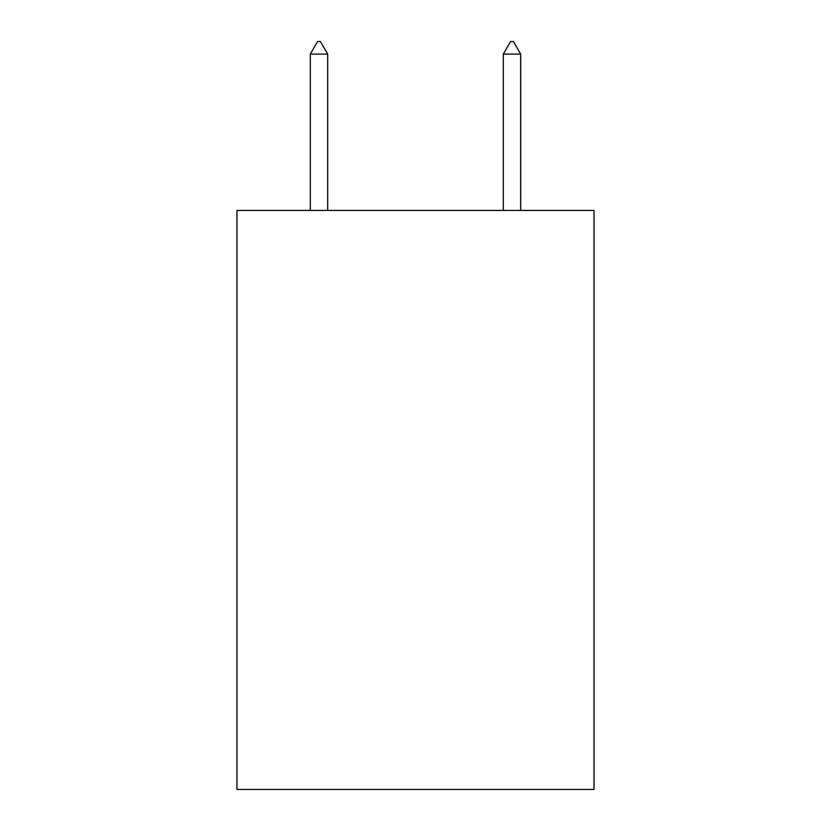 <?xml version="1.0" encoding="UTF-8"?>
<svg xmlns="http://www.w3.org/2000/svg" width="831" height="831" viewBox="0 0 831 831"><rect width="100%" height="100%" fill="white"/><g stroke="black" fill="none" stroke-linecap="round" stroke-linejoin="round"><path stroke-width="1.25" d="M594.03 210.43L594.03 789.45L236.97 789.45L236.97 210.43L594.03 210.43M327.684 54.098L320.444 41.55L317.546 41.55L310.316 54.098L327.684 54.098L327.684 210.43M310.316 54.098L310.316 210.43M510.556 41.55L513.454 41.55L520.684 54.098L503.316 54.098L510.556 41.55M520.684 210.43L520.684 54.098M503.316 210.43L503.316 54.098"/></g></svg>
